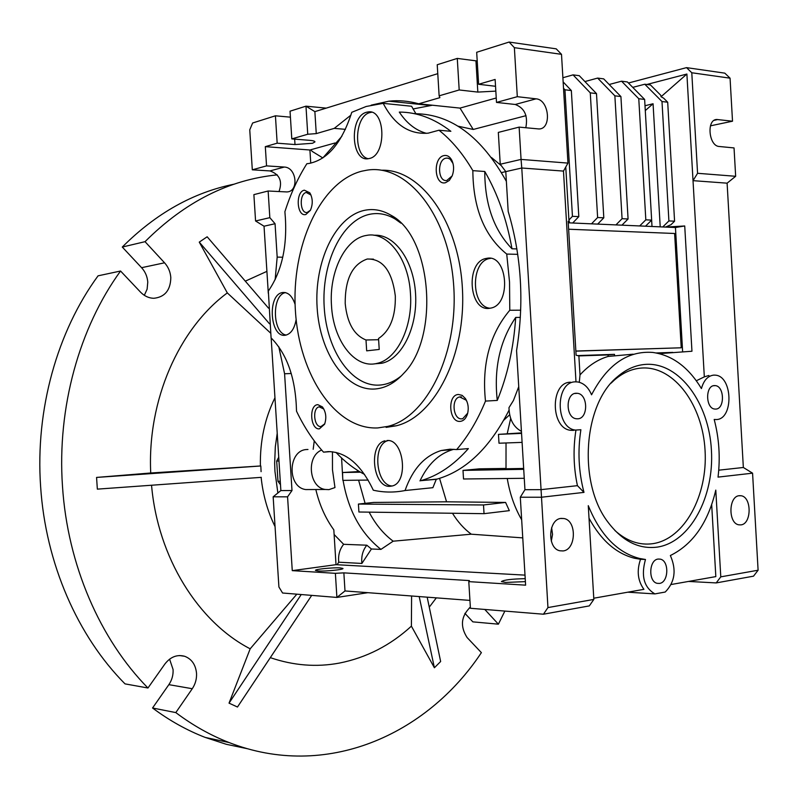 <?xml version="1.0" encoding="UTF-8"?>
<svg xmlns="http://www.w3.org/2000/svg" width="798" height="798" viewBox="0 0 798 798"><rect width="100%" height="100%" fill="white"/><g stroke="black" fill="none" stroke-linecap="round" stroke-linejoin="round"><path stroke-width="1.2" d="M373.973 235.29C394.122 233.515 413.633 260.078 415.559 293.724C417.743 327.33 401.833 359.05 381.873 363.25L374.661 363.818M375.329 388.975C345.893 391.369 319.818 353.235 317.135 307.719C314.073 262.273 334.951 216.857 364.217 210.393C373.294 208.428 382.242 210.054 391.04 215.28C431.808 236.258 439.927 336.975 403.788 373.284C395.11 382.85 385.624 388.077 375.329 388.975M400.905 223.141L395.239 219.071C386.801 214.064 378.232 212.477 369.514 214.333C341.414 220.408 321.285 263.839 324.217 307.38C326.771 350.99 351.878 387.439 380.127 385.045C387.599 384.397 394.721 381.294 401.484 375.738M386.102 427.369L396.107 425.833C434.611 416.825 466.331 355.11 462.391 288.218C458.87 221.255 420.596 168.617 381.464 170.243M361.773 171.191L367.06 170.154C406.761 163.53 448.177 214.203 453.503 283.091C459.289 351.898 427.229 417.214 387.738 426.401L377.753 427.937C335.389 429.903 299.23 375.09 295.42 310.991C291.09 246.991 319.779 181.964 361.773 171.191M351.768 112.309L366.172 106.483L383.21 103.351C394.262 124.707 409.254 134.643 428.187 133.166L438.97 130.224C451.648 140.268 462.94 153.745 472.845 170.652C473.124 208.238 484.416 236.038 506.73 254.073L509.533 282.003L509.782 310.252C489.773 333.993 481.673 364.277 485.483 401.095C477.583 420.257 467.977 436.416 456.665 449.563L468.376 448.596C453.763 465.144 437.922 475.837 420.855 480.665L436.287 479.309L432.885 487.688L405.045 490.531C394.332 492.655 383.748 492.546 373.294 490.201C361.155 464.675 346.123 451.818 328.197 451.618L323.549 452.157C313.105 440.666 304.098 427.01 296.517 411.179C295.729 378.681 287.26 354.242 271.091 337.873L268.337 291.061C282.372 270.582 287.888 244.138 284.896 211.719C290.542 193.974 297.863 177.974 306.871 163.71L308.597 163.53C327.539 159.999 341.923 142.922 351.768 112.309M456.665 449.563L449.942 449.204L441.184 450.531C424.656 455.718 412.616 469.054 405.045 490.531M490.511 258.382L489.862 258.482C470.531 260.946 470.71 306.641 489.992 308.237M486.68 258.362L486.441 258.412C465.284 261.295 468.626 312.178 489.703 308.277L490.6 308.118C511.767 304.996 507.718 253.475 486.68 258.362M371.579 112.259L369.893 112.588C354.472 116.049 353.105 155.75 368.227 158.712M366.531 112.259C349.125 116.338 350.921 162.134 368.317 158.702L369.404 158.483C386.84 155.281 385.584 108.698 368.107 111.939L366.531 112.259M285.524 292.617C271.599 294.771 272.268 333.165 286.223 335.05M295.11 304.437C292.297 296.048 288.168 292.078 282.692 292.527L282.562 292.547C267.011 294.492 269.933 338.222 285.405 335.21L285.913 335.12C291.17 333.604 294.572 328.407 296.138 319.509M385.015 440.815C368.257 444.097 372.776 487.518 389.763 486.331L392.157 485.992C408.945 482.531 403.848 438.531 386.92 440.536L388.257 440.576C372.038 443.778 375.659 485.623 392.227 485.972M443.878 155.6C432.606 157.765 434.331 185.884 445.533 182.702L449.344 180.418L452.217 175.789C454.142 170.373 454.032 165.246 451.897 160.398C449.843 156.558 447.169 154.952 443.878 155.6M453.025 163.53L450.212 159.231L447.877 158.124L445.883 158.184C436.865 159.859 437.853 182.323 446.86 180.448L452.187 175.869M304.317 190.173C295.22 191.859 296.816 217.136 305.853 214.502L310.372 210.383C313.035 204.098 312.846 198.243 309.794 192.797L304.317 190.173M310.981 195.001L306.242 192.468C298.931 193.774 299.948 214.034 307.24 212.438L310.462 210.213M317.843 404.666C308.676 404.776 310.262 429.893 319.37 428.855L324.606 424.207C326.721 417.743 325.993 411.987 322.422 406.92L317.843 404.666M323.858 409.045L319.18 406.84C312.098 408.037 313.883 427.429 320.996 426.551L324.776 423.788M458.461 394.471C447.119 394.671 448.825 422.611 460.107 421.394C463.608 421.005 466.102 418.431 467.578 413.673C468.895 408.087 468.167 403.03 465.384 398.511L462.162 395.379L458.461 394.471M467.039 401.763L466.102 400.117L459.608 396.935C450.93 398.551 453.055 419.868 461.783 418.84L462.75 418.691L467.718 413.125M521.423 431.329C513.493 427.159 509.333 419.279 508.964 407.678L513.443 400.476L518.74 386.701M501.314 165.665L491.478 157.525M503.817 420.167L509.643 414.8M510.67 418.481L507.219 433.703M506.032 442.97L506.012 468.765L523.658 468.446M563.089 550.939L559.887 550.78C546.919 548.505 548.076 519.159 561.144 518.401L564.006 518.54C577.004 520.605 576.196 549.822 563.089 550.939M740.913 524.885L738.838 524.825C728.055 523.428 728.444 496.266 739.247 495.698L741.103 495.748C751.886 497.014 751.726 524.037 740.913 524.885M307.968 449.483L306.911 449.523C287.888 449.843 286.821 487.309 305.804 489.563L310.631 489.533M332.447 451.778L332.477 469.803L334.97 487.568L328.966 489.623L325.295 489.473C308.906 487.598 305.993 456.177 321.664 450.052M340.217 567.907C332.995 567.388 314.502 569.263 315.479 570.42L318.113 570.969C325.285 571.508 344.038 569.602 342.96 568.455L340.217 567.907M525.214 578.68C511.807 578.939 503.877 579.907 501.423 581.582L505.613 582.44L525.393 581.622M501.503 172.587L505.782 171.62L508.186 211.44C521.543 256.338 524.336 302.701 516.565 350.561L524.944 489.703L520.306 497.214L541.333 497.244L583.986 492.386C578.62 471.837 577.582 450.96 580.884 429.733L575.468 430.082C555.099 428.087 555.149 381.484 575.488 381.853L577.662 381.953C583.747 383.03 588.385 387.309 591.557 394.801C607.198 364.746 627.557 350.621 652.664 352.427C672.265 355.16 688.514 367.2 701.422 388.556C703.776 380.257 707.896 375.778 713.801 375.11L715.357 375.16C732.803 376.137 733.791 419.269 716.355 419.558L714.19 419.469C719.128 438.282 720.414 457.493 718.03 477.114L752.574 473.174L758.1 570.221L753.512 576.166L716.195 582.919L688.534 581.443M708.873 375.469L704.325 376.865L693.023 180.657L727.108 183.171L735.656 176.288L697.572 173.296L691.786 72.758L686.519 67.63L724.813 73.147L730.06 78.174L732.514 121.206L710.439 125.835M696.325 380.766L704.325 376.865M658.111 559.059C648.914 559.857 648.096 581.722 657.223 583.338L659.527 583.418C668.744 582.42 669.382 560.645 660.255 559.139L658.111 559.059M714.41 385.594C705.203 385.474 705.512 408.416 714.729 409.045L715.756 409.085C724.963 409.015 724.514 386.172 715.287 385.624L714.41 385.594M576.166 393.254C565.403 393.165 565.473 417.763 576.246 418.751L577.682 418.81C588.465 418.691 588.196 394.172 577.403 393.314L576.166 393.254M646.739 364.317C636.325 364.786 626.57 368.915 617.472 376.726C583.308 403.988 577.772 482.9 607.857 522.012C622.31 541.134 638.829 549.493 657.412 547.089C690.19 542.121 714.33 496.895 711.417 450.112C708.953 403.279 679.836 362.95 646.739 364.317M614.849 530.461C626.779 541.144 639.477 545.543 652.924 543.657C684.524 538.969 707.866 495.478 705.063 450.421C702.689 405.334 674.549 366.581 642.659 367.978C632.624 368.447 623.228 372.437 614.48 379.958L611.069 383.18M570.58 382.232C550.251 381.863 550.191 428.307 570.55 430.292L573.443 430.411M275.14 279.709L277.175 257.106L275.061 223.729L269.834 217.664L268.138 191.001L286.811 191.939C299.22 191.799 296.736 167.271 284.288 167.051L266.542 165.884L265.315 146.652L277.165 143.181L295.001 144.558L312.567 143.271L314.961 141.904C314.911 141.166 313.165 140.638 309.714 140.338L291.799 138.902L307.739 134.244L316.257 133.615L334.272 128.368L345.434 129.346M280.278 481.264L277.973 481.294L280.497 484.745M509.782 310.252L520.705 310.183M520.356 317.395L515.707 317.444C499.897 340.696 493.753 368.357 497.274 400.416L485.483 401.095M517.752 254.343L506.73 254.073M472.845 170.652L484.775 171.49C484.805 204.278 493.872 230.043 511.987 248.777L516.914 248.916M484.775 171.49C497.653 193.625 506.72 219.38 511.987 248.777M506.381 181.375C481.613 136.947 451.449 114.393 415.898 113.725L413.524 113.496M426.431 133.346C415.748 130.413 406.711 123.331 399.299 112.089C417.075 112.109 434.262 118.513 450.87 131.301L438.97 130.224M383.21 103.351L411.578 106.254L415.898 113.725M335.07 142.972L310.821 149.745L312.158 151.371L322.831 157.934L341.833 136.328M364.566 474.421C354.312 469.064 344.766 461.713 335.948 452.376M330.382 451.618L323.549 452.157M453.982 449.284L452.865 449.563C438.81 453.783 427.848 464.227 419.987 480.905M436.287 479.309L437.164 479.069C465.872 470.8 489.832 447.848 509.024 410.212M515.707 317.444C513.673 347.738 507.528 375.389 497.274 400.416M520.306 497.214L525.613 585.163L468.795 581.632L469.374 580.585L343.858 572.864L335.379 573.323L292.268 570.64L336.018 564.675L525.004 575.129M551.618 527.638L552.535 534.421L551.308 541.144M752.574 473.174L743.347 467.488L727.108 183.171M522.091 442.381L498.999 443.219L498.471 434.371L521.523 432.895M439.558 478.351L446.561 501.812L505.593 502.431L509.333 510.65L484.037 513.673L483.508 504.964L358.412 504.067L373.703 502.431L446.561 501.812M369.135 512.136C375.489 524.286 383.499 533.972 393.175 541.194L471.279 534.191C464.067 528.875 457.793 521.892 452.476 513.254M471.279 534.191L522.76 537.882M523.707 469.324L463 470.391L479.438 468.835L505.982 468.426M526.012 115.67L473.234 129.456L458.002 126.184M357.344 470.261L357.474 471.638L359.489 471.578M358.601 480.187L365.105 503.348M341.574 457.972L342.701 477.703L342.561 472.516L357.474 471.638M314.262 440.885L313.185 449.294M315.828 489.513C319.419 504.775 325.414 518.221 333.823 529.852L336.018 564.675M334.123 534.51L343.649 544.306L366.811 545.204L371.419 548.994L380.935 549.393C360.905 533.513 348.287 510.511 343.08 480.366M524.256 478.301L463.518 478.99L463 470.391M589.024 518.231C601.024 540.266 616.176 553.603 634.49 558.241L640.535 559.288L645.482 559.488L639.437 558.44C617.333 552.575 600.286 534.979 588.276 505.663L593.842 599.418L589.303 605.901L543.448 614.211L470.421 608.275L468.795 581.632M507.259 478.491C509.832 493.832 514.64 507.598 521.673 519.787M524.944 489.703L541.064 489.653L547.947 607.577L543.448 614.211M495.538 86.284L478.62 84.279L495.129 79.451L496.506 102.423L517.304 96.688L536.086 98.832C549.233 99.61 551.977 129.256 538.889 128.957L519.129 127.111L498.321 132.408L500.236 164.238L505.792 171.62L521.772 168.009L541.064 489.653L577.433 485.663L583.986 492.386M498.471 434.371L521.553 433.394M671.198 584.505L715.826 576.605L711.686 504.725M627.777 592.196L654.919 593.902L665.223 592.036C674.948 582.051 676.654 569.882 670.36 555.528C692.973 544.376 708.115 522.57 715.786 490.102L720.784 576.854L716.195 582.919M743.347 467.488L718.739 470.182M732.514 121.206L716.903 119.491C706.27 119.161 708.654 146.184 719.277 146.493L734.04 147.929L735.656 176.288M310.961 149.914L309.913 149.994L310.751 163.161M413.015 108.967L432.416 105.226M371.18 105.146L388.885 101.176C398.791 100.109 408.736 100.987 418.731 103.8L460.007 108.099L473.234 129.456M460.007 108.099L496.246 97.984M505.593 502.431L483.508 504.964M358.412 504.067L358.91 512.007L484.037 513.673M380.935 549.393L393.175 541.194M337.065 564.735L338.751 562.211L361.893 563.448L371.419 548.994M342.701 477.703L342.861 480.366L368.157 480.077M360.526 472.197L342.561 472.516M366.811 545.204C362.781 550.311 361.145 556.386 361.893 563.448M343.649 544.306C339.649 549.313 338.013 555.288 338.751 562.211M292.268 570.64L287.569 496.835L291.998 490.531L284.587 373.763L291.26 373.514M593.772 598.221L643.926 589.333C637.732 580.774 636.595 570.76 640.535 559.288M593.842 599.418L547.947 607.577M654.919 593.902C643.986 587.458 640.844 575.986 645.482 559.488M758.1 570.221L720.784 576.854M469.942 600.405L344.995 590.949L343.858 572.864M335.379 573.323L336.896 597.433L282.582 593.014L278.911 586.999L273.155 496.805L287.569 496.835M344.995 590.949L336.896 597.433L367.848 592.685M500.236 164.238L521.064 159.41L521.772 168.009L563.478 171.091L575.996 381.843M575.937 430.142C573.024 448.745 573.523 467.249 577.433 485.663M496.506 102.423L515.239 104.478C524.625 108.079 528.146 115.84 525.802 127.76M730.06 78.174L691.786 72.758M686.519 67.63L628.455 83.012M632.754 87.371L644.784 84.229L650.49 84.967L660.774 95.281L661.053 96.728L663.687 98.204L667.697 102.224L674.579 221.206L671.008 224.687L665.482 227.081L684.724 225.974L691.956 351.24L659.397 353.634M646.819 84.488L686.888 74.034L661.053 96.728M686.888 74.034L693.023 180.657L697.572 173.296M284.587 373.763L278.791 346.771M277.175 257.106L282.771 257.225M265.315 146.652L309.913 149.994M334.272 128.368L350.921 115.131M418.731 103.8L439.878 97.655L439.129 95.83L459.189 89.965L477.832 92.089L495.827 91.122M291.998 490.531L280.866 490.571L271.15 337.933M268.308 293.325L264.038 226.213L275.061 223.729M273.155 496.805L280.866 490.571M633.123 354.182L608.186 356.437C597.882 359.439 588.495 365.594 580.006 374.9L579.298 382.272M580.006 374.9L578.879 355.918L576.106 355.24L568.156 221.305L569.652 222.871L568.914 220.029L565.762 167.011M563.478 171.091L567.957 163.101L521.064 159.41L519.129 127.111M478.62 84.279L476.685 52.279L509.094 42.055L514.371 47.671L517.304 96.688M278.741 457.214L276.687 461.064L277.973 481.294M644.784 84.229L661.991 101.536L668.904 220.936L662.749 226.961L568.246 222.812M660.215 226.851L653.063 103.75L645.003 105.745M653.063 103.75L645.283 110.583M651.637 220.128L652.006 226.492M657.811 353.255L659.377 353.205M656.285 352.955L672.754 352.397M684.724 225.974L675.447 227.52L682.639 351.808M662.749 226.961L675.447 227.52M264.038 226.213L255.569 220.976L269.834 217.664M266.542 165.884L252.308 169.814L249.754 129.845L252.637 122.992L275.43 115.8L277.165 143.181M252.308 169.814L269.963 170.932L284.288 167.051M278.991 191.58C282.692 181.226 279.679 174.343 269.963 170.932M255.569 220.976L253.884 194.632L268.138 191.001M316.257 133.615L314.871 111.63L437.773 73.665M307.739 134.244L305.973 106.164L314.871 111.63M291.799 138.902L290.043 111.191L305.973 106.164L326.212 108.129M275.43 115.8L290.422 117.166M439.129 95.83L437.224 64.738L457.274 58.414L459.189 89.965M457.274 58.414L477.214 60.997M575.857 351.04L681.233 347.788L575.867 351.14M577.533 355.589L614.49 354.352L614.58 355.858M578.879 355.918L608.096 354.93L608.186 356.437M608.096 354.93L614.49 354.352M509.094 42.055L556.216 48.848L561.503 54.334L567.957 163.101M568.914 220.029L572.445 216.318L564.944 89.785L563.518 88.279M561.503 54.334L514.371 47.671M667.697 102.224L661.991 101.536M278.981 460.995L276.687 461.064M381.873 363.25L376.846 363.419C354.761 369.095 333.195 340.477 331.499 305.564C328.966 272.118 345.095 238.512 366.511 235.41C387.269 230.971 408.756 258.442 410.461 293.674C412.935 327.32 396.786 359.649 376.846 363.419L380.008 363.319M668.904 220.936L674.579 221.206M615.936 224.906L622.071 218.692L628.076 218.981L621.931 225.166M639.677 225.944L645.821 219.829L651.657 220.108L645.502 226.203M681.233 347.788L674.619 233.485L568.625 229.226M591.498 223.829L597.622 217.525L603.807 217.814L597.682 224.098M429.873 105.436L431.07 105.087M564.944 89.785L571.348 90.563L578.809 216.627L572.445 216.318M584.914 81.566L597.642 78.084L603.687 78.872L620.914 96.558L628.076 218.981M597.642 78.084L614.869 95.83L622.071 218.692M562.889 77.725L573.044 74.872L579.268 75.68L596.495 93.605L603.807 217.814M573.044 74.872L590.271 92.847L597.622 217.525M609.173 84.508L621.552 81.197L627.418 81.965L644.634 99.431L651.657 220.108M621.552 81.197L638.769 98.723L645.821 219.829M563.139 81.905L571.348 90.563M578.809 216.627L572.705 223.001M614.869 95.83L620.914 96.558M638.769 98.723L644.634 99.431M590.271 92.847L596.495 93.605M395.319 295.948C392.087 270.991 382.731 258.672 367.27 259.011C352.407 264.228 345.055 279.061 345.205 303.499C347.13 323.01 354.063 335.18 365.993 339.988L366.671 350.841L379.22 349.444L378.541 338.482C390.112 330.761 395.708 316.577 395.319 295.948M378.611 339.709L365.993 339.988M169.585 659.138L173.076 669.522C173.366 675.038 171.959 680.086 168.857 684.654L152.548 707.996C169.356 720.534 186.922 730.35 205.246 737.432L226.333 744.305L247.629 748.763M147.959 688.006C100.099 639.457 67.521 564.864 62.483 486.191C57.007 407.569 79.341 327.729 120.558 271.021L98.064 275.829C57.296 331.419 35.232 409.504 40.608 486.381C45.556 563.318 77.695 636.275 125.017 683.876L147.959 688.006L164.867 664.036C170.463 656.844 177.066 654.26 184.687 656.285C191.7 659.008 195.65 664.664 196.527 673.243C196.817 678.879 195.4 684.036 192.268 688.714L175.809 712.594L152.548 707.996M234.353 184.129C193.325 192.398 155.969 213.375 122.284 247.051L141.585 267.689C145.266 271.749 147.331 276.557 147.77 282.123L147.121 289.165L144.328 295.32M122.284 247.051L145.037 241.674L164.548 262.801C168.278 266.951 170.363 271.879 170.812 277.564C170.553 290.203 164.877 297.115 153.805 298.292C148.827 298.163 144.398 296.108 140.528 292.138L120.558 271.021M270.303 657.652C293.484 665.562 316.517 667.367 339.429 663.068C366.352 657.722 390.342 645.422 411.399 626.151L434.391 667.766L440.646 661.512L427.179 597.173M411.598 595.986L411.399 626.151M277.864 492.994L274.951 471.379L274.642 463.159L275.33 446.74L277.215 433.274M261.086 471.658L260.826 465.972L261.086 471.658M275.061 526.62C267.629 511.468 262.981 495.049 261.126 477.354M260.826 465.972L260.397 465.982C259.909 441.264 264.766 418.531 274.961 397.763M419.199 596.565L434.391 667.766M429.274 607.138L436.326 597.862M266.911 271.36L245.305 281.155M268.527 308.158L207.161 236.787L199.261 242.123L227.31 292.906C178.952 328.616 147.181 400.137 150.732 472.995L96.568 477.423L97.346 489.134L261.305 477.344M269.515 323.808L199.261 242.123M270.462 332.966L227.31 292.906M260.397 465.982L150.732 472.995M260.577 465.992L96.568 477.423M151.55 485.234C157.775 557.563 198.273 622.011 250.173 648.814L229.036 703.138L237.475 707.028L311.709 595.378M296.836 594.171L250.173 648.814M301.235 594.53L229.036 703.138M484.785 609.443L498.391 624.176L472.855 621.861L464.895 613.343M504.865 611.078L498.391 624.176M145.037 241.674C184.857 201.934 228.936 179.66 277.275 174.872M470.351 607.118C461.054 616.196 459.967 626.33 467.079 637.512L481.384 652.644C426.681 735.287 325.684 780.334 229.036 742.529C210.532 735.347 192.787 725.362 175.809 712.594M717.731 119.53L714.19 120.338M515.239 104.478L536.086 98.832M295.001 144.558L294.652 139.131M477.832 92.089L475.947 60.857M168.857 684.654L192.268 688.714M469.433 607.777L470.401 607.857M141.585 267.689L164.548 262.801M396.107 425.833L387.738 426.401M486.441 258.412L489.862 258.482M282.562 292.547L285.225 292.557M320.437 406.771L319.18 406.84M461.453 396.835L459.608 396.935M305.804 489.563L325.295 489.473M614.48 379.958L617.472 376.726M575.468 430.082L570.55 430.292M395.239 219.071L391.04 215.28M441.184 450.531L452.865 449.563M437.164 479.069L420.855 480.665M368.107 111.939L371.479 112.269M452.446 162.124L451.897 160.398M310.731 194.622L309.794 192.797M323.499 408.606L322.422 406.92M466.102 400.117L465.384 398.511M448.356 158.243L446.381 158.094M307.928 192.468L306.582 192.398M634.49 558.241L639.437 558.44M564.006 518.54L560.635 518.481M741.103 495.748L738.908 495.748M716.903 119.491L714.938 119.939M429.932 105.436L388.885 101.176M660.255 559.139L658.16 559.049M715.287 385.624L713.422 385.743M577.403 393.314L574.789 393.484M367.27 259.011L373.464 259.141M205.246 737.432L229.036 742.529M184.687 656.285L179.54 655.537"/></g></svg>
